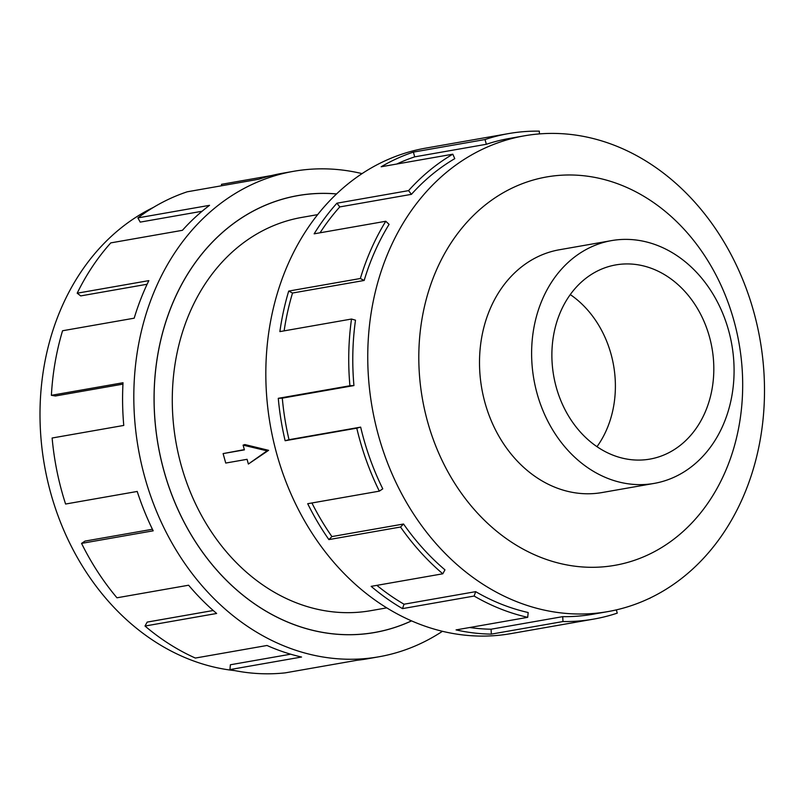 <?xml version="1.0" encoding="UTF-8"?>
<svg xmlns="http://www.w3.org/2000/svg" width="804" height="804" viewBox="0 0 804 804"><rect width="100%" height="100%" fill="white"/><g stroke="black" fill="none" stroke-linecap="round" stroke-linejoin="round"><path stroke-width="1.21" d="M336.564 193.965A221.763 180.769 80 0 0 297.912 195.623A221.763 180.769 80 0 0 276.757 200.98A221.763 180.769 80 0 0 160.83 458.411A221.763 180.769 80 0 0 374.574 632.477A221.763 180.769 80 0 0 395.739 627.13A221.763 180.769 80 0 0 411.477 620.879M317.711 214.618L301.741 217.422A199.633 162.73 80 0 0 282.686 222.246A199.633 162.73 80 0 0 178.337 453.989A199.633 162.73 80 0 0 370.744 610.678L386.714 607.874M611.553 240.607L559.443 249.753A123.253 100.47 80 0 0 547.675 252.727A123.253 100.47 80 0 0 483.244 395.809A123.253 100.47 80 0 0 602.045 492.55L654.154 483.405A123.253 100.47 80 0 0 665.913 480.43A123.253 100.47 80 0 0 730.344 337.348A123.253 100.47 80 0 0 611.553 240.607A123.253 100.47 80 0 0 599.784 243.582A123.253 100.47 80 0 0 535.353 386.664A123.253 100.47 80 0 0 654.154 483.405M596.98 446.692A98.58 80.36 80 0 0 570.297 294.596M606.407 267.28A98.58 80.36 -100 0 1 615.814 264.908A98.58 80.36 -100 0 1 710.826 342.283A98.58 80.36 -100 0 1 659.3 456.722A98.58 80.36 -100 0 1 649.893 459.104A98.58 80.36 -100 0 1 554.871 381.729A98.58 80.36 -100 0 1 606.407 267.28M442.401 631.321A246.456 200.899 -100 0 1 402.362 650.848A246.456 200.899 -100 0 1 378.845 656.798A246.456 200.899 -100 0 1 141.293 463.355A246.456 200.899 -100 0 1 270.124 177.252A246.456 200.899 -100 0 1 293.651 171.302A246.456 200.899 -100 0 1 362.091 173.624M221.653 185.754L221.462 184.327L271.812 175.493M293.651 171.302L282.395 173.272A246.456 200.899 80 0 0 258.878 179.222L187.242 191.794A246.456 200.899 80 0 0 137.896 217.894L209.532 205.332A246.456 200.899 80 0 0 182.418 230.316L110.781 242.888A246.456 200.899 80 0 0 77.194 293.199L148.84 280.626A246.456 200.899 80 0 0 134.198 318.183L62.561 330.756A246.456 200.899 80 0 0 51.386 395.317L123.022 382.744A246.456 200.899 80 0 0 123.766 425.437L52.129 438.009A246.456 200.899 80 0 0 65.586 504.028L137.223 491.455A246.456 200.899 80 0 0 153.192 530.821L81.556 543.393L84.993 541.102L152.428 529.263M411.527 620.899A221.814 180.81 -100 0 1 395.749 627.17A221.814 180.81 -100 0 1 374.584 632.527A221.814 180.81 -100 0 1 160.79 458.421A221.814 180.81 -100 0 1 276.737 200.93A221.814 180.81 -100 0 1 297.902 195.573A221.814 180.81 -100 0 1 336.605 193.925M501.334 141.645A241.532 196.879 80 0 0 375.076 422.03A241.532 196.879 80 0 0 607.874 611.603A241.532 196.879 80 0 0 630.919 605.774A241.532 196.879 80 0 0 757.177 325.399A241.532 196.879 80 0 0 524.389 135.816A241.532 196.879 80 0 0 501.334 141.645M527.846 181.704A197.171 160.72 80 0 0 427.698 422.11A197.171 160.72 80 0 0 633.632 560.589A197.171 160.72 80 0 0 733.791 320.183A197.171 160.72 80 0 0 527.846 181.704M485.023 139.544A246.456 200.899 -100 0 1 508.54 133.595L425.658 148.137A246.456 200.899 80 0 0 402.141 154.087A246.456 200.899 80 0 0 273.3 440.19A246.456 200.899 80 0 0 510.852 633.632L593.734 619.09A246.456 200.899 -100 0 1 562.971 621.542L491.334 634.115A246.456 200.899 -100 0 1 456.069 629.904L527.705 617.331A246.456 200.899 -100 0 1 474.129 596.045L402.492 608.618A246.456 200.899 -100 0 1 371.157 586.357L442.793 573.795A246.456 200.899 -100 0 1 400.533 527.022L328.896 539.595A246.456 200.899 -100 0 1 307.701 503.716L379.337 491.143A246.456 200.899 -100 0 1 356.775 428.16L285.139 440.733A246.456 200.899 -100 0 1 278.274 398.322L349.911 385.759A246.456 200.899 -100 0 1 351.509 319.037L279.872 331.61A246.456 200.899 -100 0 1 288.706 291.078L360.343 278.506A246.456 200.899 -100 0 1 385.779 221.261L314.143 233.833A246.456 200.899 -100 0 1 336.926 203.201L408.563 190.628A246.456 200.899 -100 0 1 452.803 154.197L381.166 166.77A246.456 200.899 -100 0 1 413.387 152.107L485.023 139.544L486.35 144.278L414.703 156.85A241.532 196.879 80 0 0 396.744 164.036M616.346 609.884L617.251 613.14A246.456 200.899 -100 0 1 593.734 619.09M408.563 190.628L411.417 194.347A241.532 196.879 -100 0 1 454.773 158.639L452.803 154.197M411.417 194.347L339.78 206.919A241.532 196.879 80 0 0 320.062 232.798M360.343 278.506L364.162 280.465A241.532 196.879 -100 0 1 389.086 224.366L385.779 221.261M364.162 280.465L292.525 293.028A241.532 196.879 80 0 0 284.134 330.856M349.911 385.759L353.941 385.568A241.532 196.879 -100 0 1 355.499 320.183L351.509 319.037M353.941 385.568L282.304 398.141A241.532 196.879 80 0 0 289.018 439.698L285.139 440.733M379.337 491.143L382.774 488.842A241.532 196.879 -100 0 1 360.664 427.125L289.018 439.698M311.912 502.972A241.532 196.879 80 0 0 331.911 536.58L328.896 539.595M442.793 573.795L444.954 569.845A241.532 196.879 -100 0 1 403.548 524.017L331.911 536.58M376.855 585.362A241.532 196.879 80 0 0 404.03 604.216L402.492 608.618M527.705 617.331L528.168 612.517A241.532 196.879 -100 0 1 475.666 591.654L404.03 604.216M469.677 627.512A241.532 196.879 80 0 0 491.093 629.21L491.334 634.115M607.874 611.603L592.88 614.236A241.532 196.879 -100 0 1 562.73 616.648L491.093 629.21M562.73 616.648L562.971 621.542M475.666 591.654L474.129 596.045M403.548 524.017L400.533 527.022M360.664 427.125L356.775 428.16M282.304 398.141L278.274 398.322M292.525 293.028L288.706 291.078M339.78 206.919L336.926 203.201M414.703 156.85L413.387 152.107M539.444 133.906L539.313 131.142A246.456 200.899 -100 0 0 508.54 133.595M486.35 144.278A241.532 196.879 -100 0 1 509.394 138.449L524.389 135.816M649.411 598.347L648.888 598.588M650.999 597.573A246.456 200.899 -100 0 1 649.471 598.488M202.095 211.251L140.208 222.115L137.896 217.894M147.102 284.254L80.722 295.902L77.194 293.199M122.952 384.131L55.426 395.98L51.386 395.317M81.556 543.393A246.456 200.899 80 0 0 116.962 597.794L188.608 585.222A246.456 200.899 80 0 0 216.648 613.472L145.011 626.045L147.172 622.095L213.221 610.507M145.011 626.045A246.456 200.899 80 0 0 195.362 658.054L266.998 645.481A246.456 200.899 80 0 0 301.56 657.019L229.924 669.591L230.386 664.767L290.656 654.195M229.924 669.591A246.456 200.899 80 0 0 285.249 672.858L356.886 660.295A246.456 200.899 80 0 0 367.589 658.777L378.845 656.798M234.788 670.616A241.532 196.879 -100 0 1 44.451 465.255A241.532 196.879 -100 0 1 153.494 207.362M223.1 453.597L244.416 449.858L243.099 445.135L267.059 450.843L248.376 464.039L247.059 459.315L225.743 463.054L223.1 453.597L244.356 449.617M243.099 445.135L244.838 444.552L268.606 450.33L248.376 464.039M268.606 450.33L267.059 450.843M370.815 633.14L374.574 632.477M294.163 196.287L297.912 195.623"/></g></svg>

